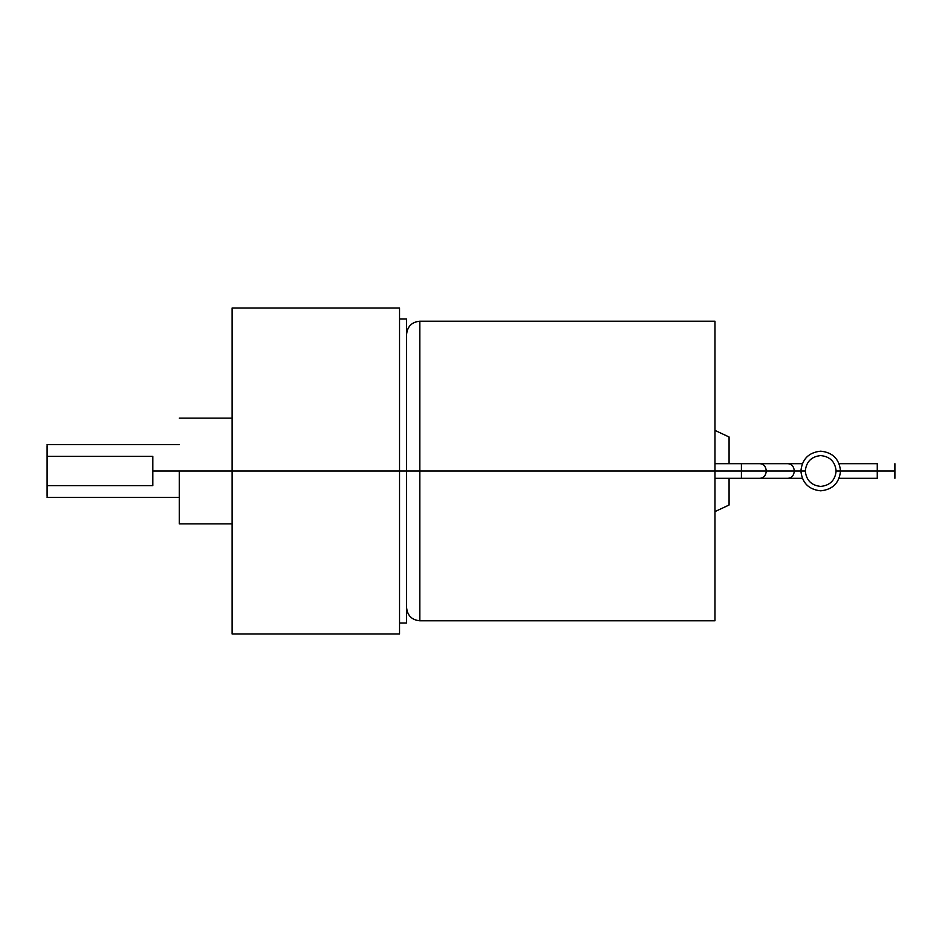 <?xml version="1.0" encoding="UTF-8"?>
<svg xmlns="http://www.w3.org/2000/svg" width="942" height="942" viewBox="0 0 942 942"><rect width="100%" height="100%" fill="white"/><g stroke="black" fill="none" stroke-linecap="round" stroke-linejoin="round"><path stroke-width="1.41" d="M840.535 471C839.275 482.952 832.669 489.569 820.717 490.829C808.754 489.569 802.148 482.952 800.888 471L805.292 471C806.27 461.698 811.415 456.564 820.717 455.575C830.008 456.564 835.154 461.698 836.131 471L840.535 471C839.275 459.048 832.669 452.431 820.717 451.171C808.754 452.431 802.148 459.048 800.888 471L794.306 471C793.918 475.416 791.845 477.853 788.113 478.312C791.845 477.853 793.918 475.416 794.306 471L741.413 471L741.413 478.312L741.413 471L714.978 471L714.978 321.21L714.978 620.79L714.978 471L419.814 471L419.814 321.21L419.814 471L741.413 471L741.413 463.688L741.413 471L766.293 471C765.905 475.416 763.832 477.853 760.088 478.312C763.832 477.853 765.905 475.416 766.293 471L794.306 471C793.918 466.584 791.845 464.147 788.113 463.688C791.845 464.147 793.918 466.584 794.306 471L800.888 471C802.148 482.952 808.754 489.569 820.717 490.829C832.669 489.569 839.275 482.952 840.535 471L894.9 471L894.9 463.688L894.9 471L836.131 471C835.154 461.698 830.008 456.564 820.717 455.575C811.415 456.564 806.27 461.698 805.292 471C806.27 480.302 811.415 485.436 820.717 486.425C830.008 485.436 835.154 480.302 836.131 471C835.154 480.302 830.008 485.436 820.717 486.425C811.415 485.436 806.27 480.302 805.292 471L800.888 471C802.148 459.048 808.754 452.431 820.717 451.171C832.669 452.431 839.275 459.048 840.535 471M877.273 478.312L877.273 463.688L877.273 478.312L839.145 478.312M179.263 471L399.538 471L399.538 307.999L399.538 471L406.591 471L399.538 471L399.538 634.001L399.538 471L232.132 471L232.132 307.999L232.132 634.001L232.132 471L152.828 471L152.828 485.613L47.1 485.613L47.1 496.304L47.1 456.387L152.828 456.387L152.828 471L152.828 456.387L47.1 456.387L47.1 445.696L47.1 485.613L152.828 485.613L152.828 471L179.263 471L179.263 523.87L179.263 471M406.591 622.992L406.591 471L419.814 471L419.814 620.79L419.814 471L406.591 471L406.591 622.992L399.538 622.992M729.073 463.688L729.073 436.982L729.073 463.688M729.073 478.312L729.073 505.018L729.073 478.312M406.591 319.008L406.591 471L406.591 319.008L399.538 319.008M714.978 463.688L760.088 463.688C763.832 464.147 765.905 466.584 766.293 471C765.905 466.584 763.832 464.147 760.088 463.688L802.29 463.688M894.9 478.312L894.9 471L894.9 478.312M802.29 478.312L714.978 478.312M232.132 418.13L179.263 418.13M47.1 497.435L179.263 497.435M232.132 307.999L399.538 307.999M714.978 321.21L419.814 321.21C411.795 322.011 407.391 326.415 406.591 334.434M729.073 436.982L714.978 430.412M714.978 511.588L729.073 505.018M406.591 607.566C407.391 615.585 411.795 619.989 419.814 620.79L714.978 620.79M399.538 634.001L232.132 634.001M179.263 444.565L47.1 444.565M179.263 523.87L232.132 523.87M839.145 463.688L877.273 463.688"/></g></svg>

